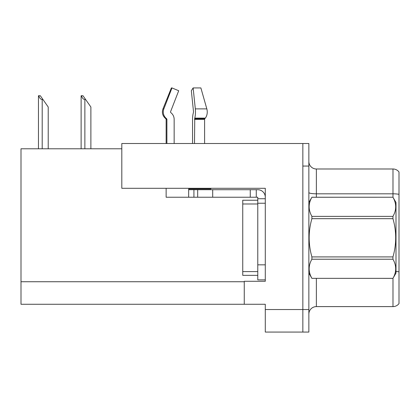 <?xml version="1.0" encoding="UTF-8"?>
<svg xmlns="http://www.w3.org/2000/svg" width="420" height="420" viewBox="0 0 420 420"><rect width="100%" height="100%" fill="white"/><g stroke="black" fill="none" stroke-linecap="round" stroke-linejoin="round"><path stroke-width="0.63" d="M121.811 148.78L21 148.78L21 304.274L265.288 304.274L265.288 332.068L308.858 332.068L308.858 143.519L121.811 143.519L121.811 188.291L265.288 188.291L265.288 203.238L257.775 203.238L257.775 197.232L250.262 197.232L250.262 189.719L257.775 189.719A7.513 7.513 0 0 1 265.288 197.232M265.288 203.238L265.288 264.836L257.775 264.836L257.775 279.862L265.288 279.862L265.288 264.836L265.288 281.29L244.256 281.29L244.256 304.274M308.858 166.058L302.846 166.058L302.846 332.068L302.846 143.519M308.858 314.113A7.513 7.513 0 0 1 316.37 306.605L392.989 306.605L392.989 278.303M399 171.99A7.513 7.513 0 0 0 392.989 168.987A7.513 7.513 0 0 1 399 171.99A7.513 7.513 0 0 0 392.989 168.987A7.513 7.513 0 0 1 399 171.99L399 303.597A7.513 7.513 0 0 1 392.989 306.605M399 194.859L399 194.339A7.513 1.302 180 0 0 392.989 193.814L392.989 168.987L316.37 168.987A7.513 7.513 0 0 1 308.858 161.474A7.513 7.513 0 0 0 316.37 168.987L316.37 197.232M81.47 95.744L82.992 95.744L85.622 99.498L84.871 99.498C83.323 99.377 82.189 98.128 81.47 95.744L81.118 95.744L81.118 148.78M90.883 148.78L90.883 107.011L85.622 99.498M38.803 95.744L40.325 95.744L42.956 99.498L42.205 99.498C40.656 99.377 39.517 98.128 38.803 95.744L38.451 95.744L38.451 148.78M48.216 148.78L48.216 107.011L42.956 99.498M204.603 143.519L204.603 119.364A0.751 0.53 -90 0 1 204.776 118.802L205.317 118.12A8.264 5.843 90 0 0 206.834 108.89L200.881 87.932L206.834 108.89L200.881 87.932L193.137 87.932L191.336 90.731L193.515 111.689L193.263 113.211A8.264 2.137 -90 0 0 192.554 119.364L192.554 143.519M166.131 143.519L166.131 119.364L166.898 119.364A0.751 0.724 -90 0 0 166.656 118.802L165.879 118.802L165.123 118.12L165.921 118.12L166.656 118.802A0.751 0.724 -90 0 1 166.898 119.364L166.898 143.519M174.153 143.519L174.153 119.364A8.264 7.98 90 0 0 171.502 113.211L170.767 112.529A0.751 0.724 -90 0 1 170.578 111.689L178.71 90.731L171.98 87.932L171.386 87.932L162.971 108.89C161.753 112.418 162.472 115.495 165.123 118.12C162.472 115.495 161.753 112.418 162.971 108.89L163.847 108.89A8.264 7.98 90 0 0 165.921 118.12M210.861 188.291L210.861 188.969L188.664 188.969L188.664 189.719L197.678 189.719L197.678 197.232L166.131 197.232L166.131 188.291M194.497 143.519L194.759 118.12A8.264 2.137 -90 0 0 195.316 108.89L193.137 87.932M170.578 111.689A0.751 0.724 -90 0 0 170.767 112.529L171.502 113.211M171.98 87.932L163.847 108.89M197.678 189.719L250.262 189.719M197.678 197.232L250.262 197.232M257.775 279.862L265.288 279.862M256.274 197.232L256.274 189.719M265.288 198.734L257.775 198.734M257.775 264.836L257.775 200.235L242.75 200.235L242.75 275.352L257.775 275.352M308.858 202.487L311.892 197.253C308.254 203.6 308.254 209.974 311.892 216.374L392.957 216.374C396.596 210.026 396.596 203.653 392.957 197.253L395.997 202.487L395.997 273.1L392.957 278.339C396.596 271.992 396.596 265.618 392.957 259.219L311.892 259.219C308.254 265.566 308.254 271.94 311.892 278.339L392.957 278.36M392.957 216.374L392.957 218.673L311.892 218.673C308.254 231.389 308.254 244.136 311.892 256.914L311.892 259.219M311.892 256.914L392.957 256.914C396.596 244.136 396.596 231.389 392.957 218.673M392.957 256.914L392.957 259.219M311.892 197.232L392.957 197.232L311.892 197.253M308.858 273.1L311.892 278.36M311.892 216.374L311.892 218.673M311.892 278.339L392.957 278.339M265.288 309.535L308.858 309.535M21 281.741L244.256 281.741M316.37 278.36L316.37 306.605M392.989 197.284L392.989 193.814L316.37 193.814A7.513 1.302 -0 0 1 308.858 192.512M399 271.861A7.513 1.302 180 0 0 395.997 271.446M316.37 168.987A7.513 7.513 0 0 1 308.858 161.474M84.871 148.78L84.871 99.498M42.205 148.78L42.205 99.498M188.664 197.232L188.664 189.719M204.603 119.364L194.497 119.364M206.834 108.89L195.316 108.89M205.317 118.12L194.759 118.12M204.776 118.802L194.565 118.802M212.704 197.232L212.704 189.719M193.924 197.232L193.924 189.719M242.75 271.598L257.775 271.598M242.75 203.989L257.775 203.989M165.879 118.802L166.131 119.364"/></g></svg>

